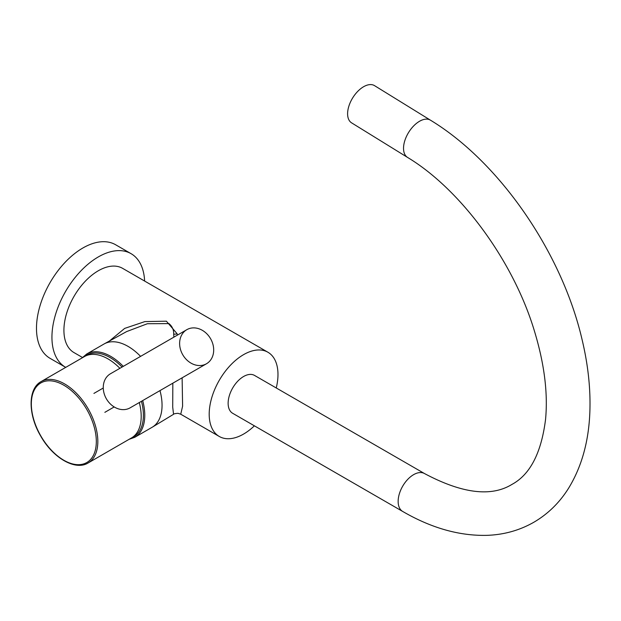 <?xml version="1.0" encoding="UTF-8"?>
<svg xmlns="http://www.w3.org/2000/svg" width="621" height="621" viewBox="0 0 621 621"><rect width="100%" height="100%" fill="white"/><g stroke="black" fill="none" stroke-linecap="round" stroke-linejoin="round"><path stroke-width="0.93" d="M65.725 367.376A65.57 37.858 -60 0 1 65.523 367.259A65.57 37.858 -60 0 1 55.471 314.715A65.57 37.858 -60 0 1 98.304 256.931A65.57 37.858 -60 0 1 131.093 253.686A65.57 37.858 -60 0 1 144.615 281.049M65.523 367.259L50.06 358.34A65.57 37.858 -60 0 1 40.016 305.788A65.57 37.858 -60 0 1 82.849 248.012A65.57 37.858 -60 0 1 115.638 244.759L131.093 253.686M182.124 377.816L182.605 406.188L180.734 414.215L178.002 413.322C175.083 413.539 173.593 413.865 173.554 414.292L172.716 407.159L172.824 383.188M173.88 337.149L173.686 334.176C173.833 329.86 172.25 326.335 168.951 323.603L147.394 323.727L126.645 331.575L104.312 343.84A48.089 27.766 60 0 1 128.058 346.386A48.089 27.766 60 0 1 140.579 356.376M109.35 341.069L124.689 328.393L144.887 321.593L166.397 321.197L177.148 333.788L177.474 335.076M159.985 390.601A48.089 27.766 60 0 1 152.393 427.124A48.089 27.766 60 0 1 152.098 427.295L134.804 437.285A48.089 27.766 60 0 0 142.69 400.584M254.385 425.82A48.632 28.077 -60 0 1 243.587 434.063A48.632 28.077 -60 0 1 219.275 436.47A48.632 28.077 -60 0 1 211.815 397.494A48.632 28.077 -60 0 1 243.587 354.645A48.632 28.077 -60 0 1 267.907 352.231A48.632 28.077 -60 0 1 276.244 387.962M267.907 352.231L122.624 268.357A48.632 28.077 120 0 0 98.304 270.764A48.632 28.077 120 0 0 66.532 313.621A48.632 28.077 120 0 0 73.992 352.588L82.461 357.479M82.065 357.944L86.715 353.993L104.01 344.011A48.089 27.766 60 0 1 104.312 343.84M41.102 381.589C27.751 388.699 27.945 414.665 40.707 436.082C52.878 457.84 75.265 470.99 88.097 462.987A46.994 27.13 60 0 0 88.097 408.719A46.994 27.13 60 0 0 41.102 381.589L84.472 356.555A46.994 27.13 60 0 1 119.892 368.323M139.298 402.548A46.994 27.13 60 0 1 131.466 437.952L88.097 462.987M93.918 393.411L103.265 388.009L93.918 393.411M104.848 412.336L114.194 406.941L104.848 412.336M210.566 338.686A19.67 16.061 -120 0 1 206.49 363.751A19.67 16.061 -120 0 1 182.745 354.746A19.67 16.061 -120 0 1 186.82 329.681A19.67 16.061 -120 0 1 210.566 338.686M206.49 363.751L130.138 407.834A19.67 16.061 -120 0 1 106.385 398.829A19.67 16.061 -120 0 1 110.46 373.764L186.82 329.681M402.672 511.44A21.859 12.622 120 0 1 398.146 501.434A21.859 12.622 120 0 1 413.602 474.661A21.859 12.622 120 0 1 424.531 473.575L254.517 375.418A21.859 12.622 120 0 0 237.672 381.278A21.859 12.622 120 0 0 228.132 403.277A21.859 12.622 120 0 0 232.658 413.283L402.672 511.44C431.269 528.044 459.369 536.008 486.98 535.349C503.98 534.743 519.591 530.381 533.819 522.261C547.97 513.994 559.56 502.653 568.588 488.222C582.149 466.045 589.267 439.583 589.95 408.82C590.462 386.456 587.753 363.052 581.838 338.6C561.555 252.188 499.408 161.934 430.485 120.195L374.548 85.651A21.859 12.172 -58.3 0 0 363.603 86.723A21.859 12.172 -58.3 0 0 349.049 105.617A21.859 12.172 -58.3 0 0 351.579 122.842L407.508 157.392A21.859 12.172 -58.3 0 1 404.977 140.167A21.859 12.172 -58.3 0 1 419.54 121.266A21.859 12.172 -58.3 0 1 430.485 120.195M177.148 333.788A7.103 4.626 -10 0 1 173.686 334.176M86.715 353.993A48.089 27.766 60 0 1 110.755 356.376A48.089 27.766 60 0 1 123.276 366.367M84.712 356.415A47.134 27.215 60 0 1 110.064 357.549A47.134 27.215 60 0 1 122.065 367.065M141.472 401.29A47.134 27.215 60 0 1 131.706 437.805M86.8 409.472A45.946 26.524 -120 0 0 40.854 382.94A45.946 26.524 -120 0 0 40.854 435.996A45.946 26.524 -120 0 0 86.8 462.529A45.946 26.524 -120 0 0 86.8 409.472M173.554 414.292L152.393 427.124M219.275 436.47L180.734 414.215M129.059 439.334L134.804 437.285M407.508 157.392C460.844 189.421 513.839 261.495 534.697 331.948C544.415 364.248 548.033 393.427 545.548 419.462C541.31 452.957 530.117 474.599 511.96 484.403C491.227 497.149 462.086 493.54 424.531 473.575"/></g></svg>
